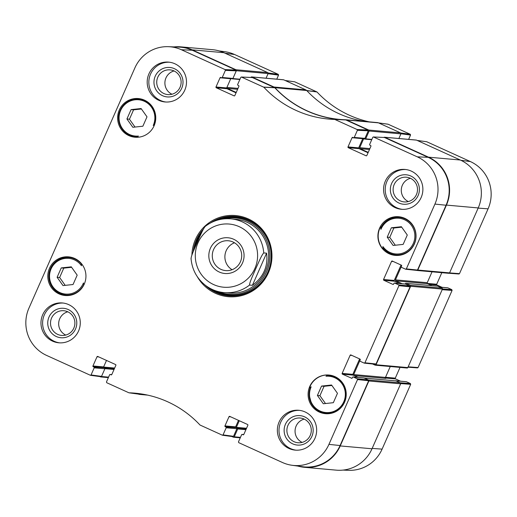 <?xml version="1.0" encoding="UTF-8"?>
<svg xmlns="http://www.w3.org/2000/svg" width="517" height="517" viewBox="0 0 517 517"><rect width="100%" height="100%" fill="white"/><g stroke="black" fill="none" stroke-linecap="round" stroke-linejoin="round"><path stroke-width="0.78" d="M232.256 78.778L232.301 78.804A0.446 0.439 -84.9 0 0 232.876 78.578L236.34 70.726L268.116 73.569L266.074 78.209L268.058 73.705L278.54 75.12L278.249 74.338L234.556 54.498A35.789 35.169 -84.9 0 0 224.94 51.719L219.143 50.931M406.452 381.753L410.388 383.536L400.152 382.787L395.77 380.796L406.452 381.753A0.595 0.582 -84.9 0 0 406.272 381.701L395.583 380.751A0.595 0.582 95.1 0 1 395.77 380.796M395.247 380.822A0.595 0.582 95.1 0 1 395.583 380.751M390.27 366.521L385.462 377.416A0.743 0.73 -84.9 0 0 385.831 378.399L384.9 377.972M369.287 121.87A104.208 102.392 95.1 0 1 316.992 91.974L294.716 81.815L285.177 80.503M378.618 122.923L388.157 124.242L410.252 134.271L400.707 132.979M400.953 133.754L410.543 135.053L410.252 134.271M410.543 135.053L408.637 139.377M449.157 273.28L458.915 273.991L459.49 273.642L488.074 208.836A35.789 35.169 -84.9 0 0 470.405 161.582L426.719 141.742L417.18 140.43M441.809 272.685L436.71 284.247L427.288 283.406M428.987 284.318L437.001 285.029A0.595 0.582 95.1 0 1 436.71 284.247M437.001 285.029L441.99 287.297M439.857 287.135L447.871 287.853A0.595 0.582 -84.9 0 0 447.683 287.807L439.767 287.097M447.871 287.853L451.8 289.636L442.474 288.958M407.984 367.193L417.503 367.891L418.079 367.542L452.091 290.418L451.8 289.636M400.035 367.393L395.292 378.147L385.527 377.274M385.462 378.024L395.589 378.929A0.595 0.582 95.1 0 1 395.292 378.147M395.589 378.929L400.578 381.197M343.075 470.089L348.445 470.315A35.789 35.169 -84.9 0 0 382.095 449.131L410.679 384.318L410.388 383.536M278.54 75.12L276.757 79.166M250.907 77.447L250.945 77.363A0.743 0.73 95.1 0 1 251.908 76.988L274.01 87.018A2.96 2.915 95.1 0 1 274.928 87.683A103.704 101.901 95.1 0 0 339.656 119.401A103.704 101.901 95.1 0 0 345.569 119.757A2.96 2.915 95.1 0 1 346.668 120.009L368.77 130.045A0.743 0.73 95.1 0 1 369.138 131.021L400.921 133.864A0.743 0.73 -84.9 0 0 400.552 132.882L378.45 122.852A2.96 2.915 -84.9 0 0 377.52 122.607L345.744 119.763M236.217 92.433L227.28 88.375A0.743 0.73 95.1 0 1 226.911 87.399L230.776 78.649A0.595 0.582 95.1 0 0 230.731 78.739L226.672 87.942L215.99 86.985A0.595 0.582 -84.9 0 0 216.28 87.767L226.969 88.724A0.595 0.582 95.1 0 1 226.672 87.942M173.925 46.911A36.293 35.667 95.1 0 1 180.763 46.853A36.293 35.667 95.1 0 1 192.15 49.852L235.972 69.75A0.743 0.73 95.1 0 1 236.34 70.726M108.576 377.139L101.474 376.505A0.743 0.73 95.1 0 1 100.511 376.88L99.82 376.57M101.474 376.505L104.938 368.66A0.446 0.439 -84.9 0 0 104.718 368.072L103.788 367.652M103.568 367.064L106.489 360.433L103.626 366.928L92.944 365.971A0.595 0.582 -84.9 0 0 93.234 366.753L103.917 367.71A0.595 0.582 95.1 0 1 103.626 366.928M147.675 395.124L139.648 394.406A2.96 2.915 95.1 0 1 138.55 394.148L138.459 394.109M139.648 394.406A103.704 101.901 95.1 0 1 145.561 394.755A103.704 101.901 95.1 0 1 146.272 394.826M240.457 437.35L234.272 436.8A0.743 0.73 95.1 0 1 233.309 437.175L231.823 436.497M234.272 436.8L237.736 428.948A0.446 0.439 -84.9 0 0 237.516 428.367L236.586 427.94A0.446 0.439 95.1 0 1 236.366 427.359L239.293 420.728M364.188 378.05L395.899 380.88A0.446 0.439 95.1 0 1 396.035 380.919L400.287 382.845L368.505 380.008A0.743 0.73 95.1 0 1 368.873 380.984L340.225 445.932A36.293 35.667 95.1 0 1 304.461 467.31A36.293 35.667 95.1 0 1 297.857 466.069M368.505 380.008L364.252 378.076A0.446 0.439 -84.9 0 0 364.117 378.043M351.844 378.315L342.435 374.179L353.124 375.135L358.113 377.397L354.048 375.555A0.743 0.73 95.1 0 1 353.686 374.579L360.284 359.619M372.595 364L375.071 365.125A0.743 0.73 95.1 0 0 375.303 365.183L407.079 368.026A0.743 0.73 -84.9 0 0 407.81 367.587L442.423 289.113A0.743 0.73 -84.9 0 0 442.054 288.137L410.278 285.3A0.743 0.73 95.1 0 1 410.64 286.276L376.033 364.75A0.743 0.73 95.1 0 1 375.303 365.183M410.278 285.3L406.026 283.368A0.446 0.439 -84.9 0 0 405.451 283.594L405.263 284.014M402.2 283.743L395.822 280.847A0.743 0.73 95.1 0 1 395.46 279.865L401.696 265.719M416.792 270.391L416.844 270.417A0.743 0.73 95.1 0 0 417.077 270.475L448.853 273.319A0.743 0.73 -84.9 0 0 449.583 272.879L478.225 207.937A36.293 35.667 -84.9 0 0 460.311 160.018L416.489 140.12A0.743 0.73 -84.9 0 0 416.256 140.055L384.474 137.218A0.743 0.73 95.1 0 1 384.706 137.276L428.535 157.174A36.293 35.667 95.1 0 1 446.449 205.094L417.801 270.042A0.743 0.73 95.1 0 1 417.077 270.475M383.905 137.425A0.743 0.73 95.1 0 1 384.474 137.218M368.22 152.366L360.078 148.67A0.743 0.73 95.1 0 1 359.716 147.694L363.593 138.899A0.446 0.439 95.1 0 1 363.813 138.672M364.259 138.711L365.099 139.092A0.446 0.439 -84.9 0 0 365.674 138.866L369.138 131.021M274.928 87.683L306.71 90.52A103.704 101.901 -84.9 0 0 365.474 121.527M306.71 90.52A2.96 2.915 -84.9 0 0 305.793 89.861L283.691 79.825A0.743 0.73 -84.9 0 0 283.458 79.767L251.676 76.923M268.116 73.569A0.743 0.73 -84.9 0 0 267.754 72.593L223.932 52.695A36.293 35.667 -84.9 0 0 212.539 49.69L180.763 46.853M400.921 133.864L398.872 138.504M432.044 271.813L427.236 282.709A0.743 0.73 -84.9 0 0 427.604 283.684L431.953 285.662M405.89 283.329L437.666 286.172A0.446 0.439 95.1 0 1 437.809 286.211L442.054 288.137M304.461 467.31L336.237 470.147A36.293 35.667 -84.9 0 0 372.007 448.769L400.649 383.827A0.743 0.73 -84.9 0 0 400.287 382.845M233.025 242.008A14.974 14.709 95.1 0 1 225.664 270.598A14.974 14.709 95.1 0 1 212.338 254.377A14.974 14.709 95.1 0 1 233.025 242.008M233.671 239.255A17.933 17.623 -84.9 0 0 208.913 257.505A17.933 17.623 -84.9 0 0 236.754 270.145A17.933 17.623 -84.9 0 0 233.671 239.255M234.498 242.783A14.974 14.709 -84.9 0 0 232.094 269.712M266.585 253.175C268.22 266.378 263.496 277.086 252.412 285.306L266.585 253.175L263.735 252.923C261.492 255.185 258.093 263.644 255.676 268.898C253.446 274.172 249.407 282.579 249.562 285.054A37.037 36.39 95.1 0 1 224.132 292.616L228.96 293.042M252.412 285.306L249.562 285.054M205.301 226.394C203.058 228.656 199.659 237.116 197.242 242.37C195.012 247.643 190.98 256.051 191.128 258.526M83.825 285.022A153.627 150.958 95.1 0 1 83.457 282.941A17.927 17.617 95.1 0 1 57.555 291.278A17.927 17.617 95.1 0 1 54.421 263.864A17.927 17.617 95.1 0 1 81.486 265.757A153.627 150.958 95.1 0 1 81.376 263.541M310.194 387.918L309.496 387.853A19.407 19.071 95.1 0 1 327.5 374.98L330.531 375.252M311.169 386.819L310.413 387.369A18.812 18.489 -84.9 0 0 325.865 413.135A18.812 18.489 -84.9 0 0 345.957 396.041A18.812 18.489 -84.9 0 0 329.219 375.659A18.812 18.489 -84.9 0 0 326.88 375.601L325.981 376.234A18.224 17.908 95.1 0 1 345.272 395.964A18.224 17.908 95.1 0 1 322.821 412.004A18.224 17.908 95.1 0 1 311.169 386.819A153.627 150.958 95.1 0 1 309.496 387.853M330.033 413.51L330.143 413.516A18.812 18.489 95.1 0 1 330.033 413.51L325.865 413.135C319.655 412.417 314.898 409.367 311.589 403.977L309.043 394.626L310.413 387.369M327.5 374.98A153.627 150.958 95.1 0 1 325.981 376.234M331.727 375.51A153.627 150.958 95.1 0 1 331.319 375.846M384.06 249.162L383.039 249.071A19.407 19.071 95.1 0 1 380.499 226.866L381.281 226.937M380.499 226.866A153.627 150.958 95.1 0 1 380.945 229.361A17.927 17.617 95.1 0 1 406.84 221.024A17.927 17.617 95.1 0 1 409.981 248.438A17.927 17.617 95.1 0 1 382.91 246.538L383.155 248.121A18.812 18.489 -84.9 0 0 395.744 254.842A18.812 18.489 -84.9 0 0 415.83 237.749A18.812 18.489 -84.9 0 0 399.092 217.36A18.812 18.489 -84.9 0 0 380.835 227.829L380.809 227.848C384.79 220.526 390.884 217.037 399.092 217.36L403.202 217.728A18.812 18.489 95.1 0 1 403.312 217.741L403.202 217.728M399.854 255.211L399.964 255.217A18.812 18.489 95.1 0 1 399.854 255.211L395.744 254.842C390.652 254.306 386.451 252.063 383.136 248.108L383.155 248.121M382.91 246.538A153.627 150.958 95.1 0 1 383.039 249.071M380.835 227.829L380.945 229.361M136.927 137.289A153.627 150.958 95.1 0 1 138.42 136.068A18.224 17.908 95.1 0 1 119.13 116.338A18.224 17.908 95.1 0 1 141.58 100.292A18.224 17.908 95.1 0 1 153.232 125.482A153.627 150.958 95.1 0 1 154.538 124.668M70.913 257.214A19.407 19.071 -84.9 0 0 68.522 257.453M65.174 294.923A19.407 19.071 -84.9 0 0 67.488 295.582M84.271 284.085A19.407 19.071 95.1 0 1 65.142 295.517A19.407 19.071 95.1 0 1 47.881 274.488A19.407 19.071 95.1 0 1 68.599 256.859A19.407 19.071 95.1 0 1 84.271 284.085M325.464 413.096A19.407 19.071 -84.9 0 0 327.772 413.755M344.555 402.258A19.407 19.071 95.1 0 1 325.432 413.69A19.407 19.071 95.1 0 1 308.164 392.661A19.407 19.071 95.1 0 1 328.89 375.032A19.407 19.071 95.1 0 1 344.555 402.258M395.279 254.791A19.407 19.071 -84.9 0 0 397.592 255.456M414.376 243.959A19.407 19.071 95.1 0 1 395.253 255.392A19.407 19.071 95.1 0 1 377.985 234.363A19.407 19.071 95.1 0 1 398.704 216.733A19.407 19.071 95.1 0 1 414.376 243.959M401.024 217.088A19.407 19.071 -84.9 0 0 398.626 217.327M140.734 98.909A19.407 19.071 -84.9 0 0 138.349 99.148M135.002 136.624A19.407 19.071 -84.9 0 0 137.018 137.218M154.085 125.786A19.407 19.071 95.1 0 1 134.963 137.218A19.407 19.071 95.1 0 1 117.695 116.189A19.407 19.071 95.1 0 1 138.42 98.56A19.407 19.071 95.1 0 1 154.085 125.786M57.109 277.28L61.245 267.909L71.281 266.837L77.182 275.141L73.046 284.518L63.009 285.584L57.109 277.28L59.629 277.506L65.207 285.352M321.535 386.083L331.565 385.01L337.465 393.314L333.336 402.691L323.299 403.758L317.399 395.453L321.535 386.083L324.056 386.309L319.92 395.679L325.49 403.525M387.22 237.154L391.35 227.784L401.386 226.711L407.286 235.015L403.15 244.392L393.12 245.459L387.22 237.154L389.74 237.381L395.311 245.226M132.83 127.285L126.93 118.981L131.066 109.61L141.102 108.538L147.002 116.842L142.866 126.219L132.83 127.285M223.053 434.887L226.194 427.772L236.876 428.722L233.535 436.303L223.053 434.887L222.446 435.23L200.008 425.026A104.208 102.392 -84.9 0 0 139.68 393.696A104.208 102.392 -84.9 0 0 129.063 392.81L139.629 394.271A103.704 101.901 95.1 0 1 144.98 394.568M103.917 367.71L93.9 367.057A0.595 0.582 95.1 0 1 94.191 367.839L104.873 368.795A0.595 0.582 -84.9 0 0 104.583 368.014M104.873 368.795L101.532 376.37L91.05 374.954L90.443 375.303L46.595 355.418A35.789 35.169 95.1 0 1 28.926 308.164L134.905 67.869A35.789 35.169 95.1 0 1 168.555 46.685A35.789 35.169 95.1 0 1 181.409 49.748L225.095 69.588L225.393 70.37L236.275 70.861L235.985 70.079L192.298 50.246A36.293 35.667 -84.9 0 0 179.263 47.131L168.555 46.685M90.443 375.303L100.925 376.719L101.532 376.37M236.275 70.861L232.934 78.442L222.252 77.485A0.595 0.582 95.1 0 1 221.483 77.783L220.817 77.485A0.595 0.582 -84.9 0 0 220.048 77.783L230.731 78.739M221.67 77.834L232.353 78.791A0.595 0.582 -84.9 0 0 232.934 78.442M226.969 88.724L236.043 92.84M343.023 119.782A103.704 101.901 95.1 0 1 274.818 87.761L252.244 77.505L241.355 77.014L263.838 87.224A104.208 102.392 -84.9 0 0 333.588 119.395A104.208 102.392 -84.9 0 0 334.79 119.44L357.098 129.515L357.396 130.303L368.278 130.795L367.988 130.013L345.808 119.944L334.796 119.44M368.278 130.795L364.937 138.369L354.255 137.419A0.595 0.582 95.1 0 1 353.486 137.716L352.82 137.412A0.595 0.582 -84.9 0 0 352.051 137.716L362.734 138.672A0.595 0.582 95.1 0 1 362.785 138.582M353.673 137.768L364.356 138.718A0.595 0.582 -84.9 0 0 364.937 138.369M362.734 138.672L358.675 147.868L347.993 146.918A0.595 0.582 -84.9 0 0 348.284 147.7L358.972 148.65A0.595 0.582 95.1 0 1 358.675 147.868M358.972 148.65L368.046 152.774M405.748 269.241L416.883 270.404L417.478 270.055L446.061 205.243A36.293 35.667 -84.9 0 0 428.147 157.323L384.454 137.49L373.358 136.947L417.258 156.832A35.789 35.169 95.1 0 1 434.926 204.086L406.343 268.892L405.574 269.195L401.644 267.412A0.595 0.582 95.1 0 1 401.347 266.63L401.644 265.951A0.595 0.582 -84.9 0 0 401.354 265.169L392.325 261.066A0.595 0.582 -84.9 0 0 391.556 261.369L393.334 261.524M401.043 265.027L394.245 280.453L383.556 279.497A0.595 0.582 -84.9 0 0 383.853 280.279L394.536 281.235A0.595 0.582 95.1 0 1 394.245 280.453M394.536 281.235L399.525 283.503M405.406 284.059A0.595 0.582 -84.9 0 0 405.218 284.007L394.536 283.058A0.595 0.582 95.1 0 1 394.717 283.103L405.406 284.059L409.787 286.05L398.652 284.886L398.943 285.668L364.931 362.792L364.155 363.089L360.226 361.305A0.595 0.582 95.1 0 1 359.935 360.523L360.233 359.851A0.595 0.582 -84.9 0 0 359.942 359.063L350.907 354.966A0.595 0.582 -84.9 0 0 350.138 355.269L351.922 355.425M364.336 363.141L375.471 364.298L376.066 363.955L410.078 286.832L409.787 286.05M359.632 358.927L352.827 374.353L342.144 373.397A0.595 0.582 -84.9 0 0 342.435 374.179M353.124 375.135A0.595 0.582 95.1 0 1 352.827 374.353M363.987 377.959A0.595 0.582 -84.9 0 0 363.806 377.908L353.117 376.951A0.595 0.582 95.1 0 1 353.305 377.003L363.987 377.959L368.375 379.95L357.234 378.787L357.531 379.568L328.941 444.374A35.789 35.169 95.1 0 1 292.06 465.281A35.789 35.169 95.1 0 1 282.444 462.502L238.751 442.662L238.46 441.88L241.601 434.765A0.595 0.582 95.1 0 1 242.37 434.461L243.733 434.584M292.06 465.281L302.678 466.735A36.293 35.667 -84.9 0 0 340.083 445.538L368.666 380.732L368.375 379.95M238.492 420.366L235.629 426.861L224.947 425.905A0.595 0.582 -84.9 0 0 225.238 426.687L235.92 427.643A0.595 0.582 95.1 0 1 235.629 426.861M235.92 427.643L225.903 426.99A0.595 0.582 95.1 0 1 226.194 427.772M236.876 428.722A0.595 0.582 -84.9 0 0 236.586 427.94L246.299 428.813M222.446 435.23L232.928 436.645L233.535 436.303M391.35 227.784L393.87 228.01L389.74 237.381M401.715 227.17L393.87 228.01M61.245 267.909L63.765 268.136L59.629 277.506M71.605 267.295L63.765 268.136M126.93 118.981L129.45 119.207L135.027 127.053M141.425 108.997L133.586 109.83L129.45 119.207M131.066 109.61L133.586 109.83M331.895 385.469L324.056 386.309M317.399 395.453L319.92 395.679M202.089 231.726A39.854 39.156 -84.9 0 0 197.19 239.991A39.854 39.156 -84.9 0 0 194.463 248.755M208.416 287.381A39.854 39.156 -84.9 0 0 228.953 295.866M236.049 216.487A39.854 39.156 -84.9 0 0 214.335 221.192M217.101 291.265A38.316 37.651 -84.9 0 0 266.669 271.612A38.316 37.651 -84.9 0 0 247.701 221.166A38.316 37.651 -84.9 0 0 223.564 218.911M199.291 237.768A38.316 37.651 -84.9 0 0 196.835 243.3M226.556 292.745A37.037 36.39 -84.9 0 0 267.134 266.623A37.037 36.39 -84.9 0 0 247.171 222.329A37.037 36.39 -84.9 0 0 233.135 219.13M236.676 219.382A37.037 36.39 -84.9 0 0 234.246 219.324M227.687 292.751A37.037 36.39 -84.9 0 0 230.084 293.126M155.242 76.18A14.78 14.521 -84.9 0 0 169.957 96.892A14.78 14.521 -84.9 0 0 180.265 73.511A14.78 14.521 -84.9 0 0 155.242 76.18M157.801 77.182A12.408 12.195 95.1 0 1 181.073 83.321A12.408 12.195 95.1 0 1 167.825 94.592A12.408 12.195 95.1 0 1 157.801 77.182M174.048 70.958A12.408 12.195 -84.9 0 0 171.967 94.236M169.447 62.221A20.001 19.652 -84.9 0 0 148.915 80.445A20.001 19.652 -84.9 0 0 165.886 102.023M49.018 317.011A14.78 14.521 -84.9 0 0 63.733 337.724A14.78 14.521 -84.9 0 0 74.047 314.349A14.78 14.521 -84.9 0 0 49.018 317.011M51.584 318.02A12.408 12.195 95.1 0 1 74.849 324.153A12.408 12.195 95.1 0 1 61.601 335.43A12.408 12.195 95.1 0 1 51.584 318.02M67.83 311.79A12.408 12.195 -84.9 0 0 65.749 335.074M63.223 303.052A20.001 19.652 -84.9 0 0 42.691 321.277A20.001 19.652 -84.9 0 0 59.668 342.855M285.403 424.334A14.78 14.521 -84.9 0 0 300.118 445.047A14.78 14.521 -84.9 0 0 310.433 421.665A14.78 14.521 -84.9 0 0 285.403 424.334M287.963 425.336A12.408 12.195 95.1 0 1 311.234 431.475A12.408 12.195 95.1 0 1 297.986 442.746A12.408 12.195 95.1 0 1 287.963 425.336M304.209 419.113A12.408 12.195 -84.9 0 0 302.128 442.39M299.608 410.375A20.001 19.652 -84.9 0 0 279.077 428.599A20.001 19.652 -84.9 0 0 296.047 450.178M391.621 183.503A14.78 14.521 -84.9 0 0 406.336 204.215A14.78 14.521 -84.9 0 0 416.65 180.834A14.78 14.521 -84.9 0 0 391.621 183.503M394.187 184.504A12.408 12.195 95.1 0 1 417.452 190.637A12.408 12.195 95.1 0 1 404.204 201.914A12.408 12.195 95.1 0 1 394.187 184.504M410.433 178.281A12.408 12.195 -84.9 0 0 408.352 201.559M405.826 169.537A20.001 19.652 -84.9 0 0 385.294 187.768A20.001 19.652 -84.9 0 0 402.271 209.346M78.552 331.022A20.001 19.652 95.1 0 1 58.841 342.803A20.001 19.652 95.1 0 1 41.05 321.135A20.001 19.652 95.1 0 1 62.402 302.962A20.001 19.652 95.1 0 1 78.552 331.022M314.937 438.345A20.001 19.652 95.1 0 1 295.226 450.12A20.001 19.652 95.1 0 1 277.435 428.451A20.001 19.652 95.1 0 1 298.787 410.285A20.001 19.652 95.1 0 1 314.937 438.345M421.155 197.507A20.001 19.652 95.1 0 1 401.444 209.288A20.001 19.652 95.1 0 1 383.653 187.619A20.001 19.652 95.1 0 1 405.005 169.447A20.001 19.652 95.1 0 1 421.155 197.507M184.769 90.184A20.001 19.652 95.1 0 1 165.065 101.965A20.001 19.652 95.1 0 1 147.267 80.297A20.001 19.652 95.1 0 1 168.626 62.124A20.001 19.652 95.1 0 1 184.769 90.184M193.164 251.857A39.854 39.156 95.1 0 1 196.37 239.92A39.854 39.156 95.1 0 1 203.465 229.037M210.49 222.969A39.854 39.156 95.1 0 1 235.636 216.449A39.854 39.156 95.1 0 1 271.095 259.624A39.854 39.156 95.1 0 1 228.54 295.834A39.854 39.156 95.1 0 1 204.952 284.951M197.32 276.718A40.74 40.029 -84.9 0 0 258.746 286.282A40.74 40.029 -84.9 0 0 255.495 223.124A40.74 40.029 -84.9 0 0 195.407 239.545A40.74 40.029 -84.9 0 0 191.904 255.114M128.843 392.758L106.748 382.729L106.457 381.947L109.598 374.831A0.595 0.582 95.1 0 1 110.367 374.534L111.73 374.657M225.903 426.99L225.238 426.687M224.947 425.905L229.005 416.702L230.782 416.864M243.41 434.797L243.035 434.765A0.595 0.582 -84.9 0 0 243.804 434.467L247.863 425.265A0.595 0.582 -84.9 0 0 247.565 424.483L229.774 416.405A0.595 0.582 -84.9 0 0 229.005 416.702M243.035 434.765L242.37 434.461M357.234 378.787L353.305 377.003M351.47 378.276A0.595 0.582 -84.9 0 0 352.239 377.979L352.536 377.3A0.595 0.582 95.1 0 1 353.117 376.951M342.144 373.397L350.138 355.269M398.652 284.886L394.717 283.103M393.256 284.415L392.881 284.382A0.595 0.582 -84.9 0 0 393.65 284.079L393.948 283.406A0.595 0.582 95.1 0 1 394.536 283.058M392.881 284.382L383.853 280.279M383.556 279.497L391.556 261.369M366.456 155.811L366.081 155.779A0.595 0.582 -84.9 0 0 366.85 155.475L370.909 146.279A0.595 0.582 -84.9 0 0 370.618 145.497L369.952 145.193A0.595 0.582 95.1 0 1 369.661 144.411L372.796 137.296L373.358 136.947M366.081 155.779L348.284 147.7M347.993 146.918L352.051 137.716M354.255 137.419L357.396 130.303M234.453 95.878L234.078 95.845A0.595 0.582 -84.9 0 0 234.847 95.548L238.906 86.345A0.595 0.582 -84.9 0 0 238.615 85.564L237.949 85.26A0.595 0.582 95.1 0 1 237.658 84.478L240.793 77.363L241.355 77.014M234.078 95.845L216.28 87.767M215.99 86.985L220.048 77.783M222.252 77.485L225.393 70.37M91.05 374.954L94.191 367.839M93.9 367.057L93.234 366.753M92.944 365.971L97.002 356.775L98.779 356.93M111.407 374.87L111.032 374.831A0.595 0.582 -84.9 0 0 111.801 374.534L115.86 365.332A0.595 0.582 -84.9 0 0 115.562 364.55L97.771 356.471A0.595 0.582 -84.9 0 0 97.002 356.775M111.032 374.831L110.367 374.534M306.6 90.598L316.992 91.974M316.805 91.845L306.413 90.469M285.255 80.536L294.716 81.815M278.249 74.338L268.123 72.968M417.251 140.469L426.719 141.742M459.49 273.642L449.564 272.918M478.154 208.105L488.074 208.836M442.171 289.694L452.091 290.418M400.714 383.588L410.679 384.318M372.169 448.401L382.095 449.131M418.079 367.542L408.152 366.818M225.095 53.225L234.556 54.498M460.925 160.302L470.405 161.582M346.668 120.009L378.45 122.852M305.793 89.861L274.01 87.018M251.908 76.988L283.691 79.825M192.15 49.852L223.932 52.695M460.311 160.018L428.535 157.174M446.449 205.094L478.225 207.937M384.706 137.276L416.489 140.12M372.007 448.769L340.225 445.932M410.64 286.276L442.423 289.113M437.809 286.211L406.026 283.368M449.583 272.879L417.801 270.042M368.873 380.984L400.649 383.827M396.035 380.919L364.252 378.076M407.81 367.587L376.033 364.75M385.462 377.416L353.686 374.579M385.831 378.399L354.048 375.555M427.604 283.684L395.822 280.847M427.236 282.709L395.46 279.865M400.552 132.882L368.77 130.045M371.859 139.422L365.674 138.866M267.754 72.593L235.972 69.75M239.978 79.211L232.876 78.578M246.538 428.263L236.366 427.359M246.15 429.136L237.516 428.367M245.911 429.685L237.736 428.948M114.031 369.474L104.938 368.66M114.276 368.925L104.718 368.072M114.419 368.602L103.82 367.652M114.658 368.052L103.587 367.064M369.881 148.599L359.716 147.694M369.481 149.51L360.078 148.67M364.931 139.015L363.593 138.899M238.007 88.388L226.911 87.399M237.6 89.299L227.28 88.375M198.024 242.732A31.705 31.149 95.1 0 1 245.788 230.724A31.705 31.149 95.1 0 1 245.388 280.744A31.705 31.149 95.1 0 1 207.104 280.544A31.705 31.149 95.1 0 1 198.024 242.732M205.139 226.465C212.726 220.656 221.257 218.116 230.731 218.833A37.037 36.39 95.1 0 1 263.735 252.923M81.395 263.993A18.812 18.489 -84.9 0 0 68.987 257.485A18.812 18.489 -84.9 0 0 48.895 274.579A18.812 18.489 -84.9 0 0 65.633 294.968A18.812 18.489 -84.9 0 0 83.773 284.738M69.743 295.336L69.86 295.343A18.812 18.489 95.1 0 1 69.743 295.336L65.633 294.968C54.666 292.906 49.076 286.211 48.856 274.87C50.847 263.424 57.555 257.628 68.987 257.485L73.097 257.854A18.812 18.489 95.1 0 1 73.207 257.867L73.097 257.854M154.247 124.849A18.812 18.489 -84.9 0 0 138.75 99.18A18.812 18.489 -84.9 0 0 118.658 116.273A18.812 18.489 -84.9 0 0 135.402 136.662A18.812 18.489 -84.9 0 0 137.612 136.727M142.912 99.555A18.812 18.489 95.1 0 1 143.028 99.568L138.75 99.18C129.929 98.909 123.647 102.838 119.899 110.981C115.058 122.077 123.485 136.049 135.402 136.662L137.464 136.843M333.381 376.027A18.812 18.489 95.1 0 1 333.491 376.04L326.873 375.601M242.744 217.767A39.706 39.014 -84.9 0 0 215.376 220.804M201.772 232.392A39.706 39.014 -84.9 0 0 194.735 248.121M209.372 287.95A39.706 39.014 -84.9 0 0 235.771 295.795M213.353 289.927A39.059 38.381 -84.9 0 0 266.921 274.029A39.059 38.381 -84.9 0 0 248.554 220.533A39.059 38.381 -84.9 0 0 219.641 219.563M200.266 235.616A39.059 38.381 -84.9 0 0 196.066 245.052M274.63 87.625L263.657 87.095M263.838 87.224L274.818 87.761M241.568 77.065L252.451 77.556M367.988 130.013L357.098 129.515M357.531 379.568L368.666 380.732M340.083 445.538L328.941 444.374M376.066 363.955L364.931 362.792M417.478 270.055L406.343 268.892M446.061 205.243L434.926 204.086M398.943 285.668L410.078 286.832M373.565 136.992L384.454 137.49M235.985 70.079L225.095 69.588M192.298 50.246L181.409 49.748M428.147 157.323L417.258 156.832M378.541 122.891L388.002 124.19M147.713 395.13L139.48 394.393M108.363 377.623L100.744 376.945M240.243 437.834L233.542 437.233M371.729 139.713L365.241 139.131M239.856 79.502L232.437 78.836M191.025 258.332C191.956 269.325 196.68 278.262 205.184 285.138C210.794 289.449 217.114 291.943 224.132 292.616M230.731 218.833L235.552 219.266M139.571 394.264L128.998 392.81M111.75 374.625L110.179 374.482M243.753 434.558L242.182 434.416"/></g></svg>
